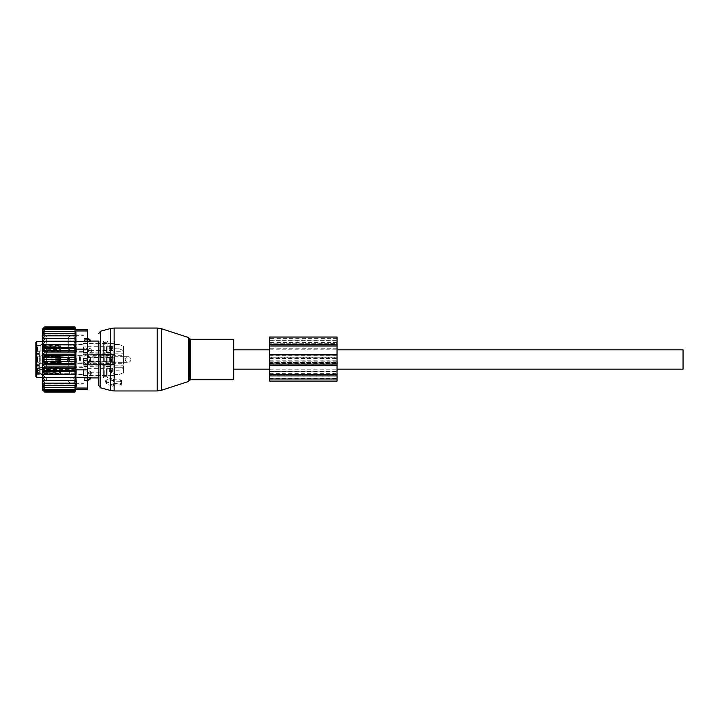 <?xml version="1.0" encoding="UTF-8"?>
<svg xmlns="http://www.w3.org/2000/svg" width="719" height="719" viewBox="0 0 719 719"><rect width="100%" height="100%" fill="white"/><g stroke="black" fill="none" stroke-linecap="round" stroke-linejoin="round"><path stroke-width="0.54" stroke-dasharray="3.6 2.7" d="M111.894 386.085L106.502 383.883A0.899 0.638 180 0 1 106.502 382.778L111.894 380.576A0.899 0.638 180 0 1 113.243 381.133L113.243 381.744L120.433 381.744A0.899 0.638 180 0 1 121.331 382.382L121.331 384.288A0.899 0.638 180 0 1 120.433 384.917L120.433 383.551L113.656 383.542L113.225 385.645A0.899 0.638 180 0 1 111.894 386.085L111.652 384.422L105.351 380.621L106.151 379.569L111.652 378.32L113.656 379.776L120.433 379.776L121.736 380.773L121.313 384.395M113.225 385.645A0.899 0.638 180 0 0 113.243 385.537L113.243 384.917L120.433 384.917M233.675 379.722L233.675 339.278M114.591 377.924L114.591 367.238L114.591 377.924L107.85 377.924L107.85 363.428L107.85 377.924L106.951 376.675L104.255 376.675L104.255 362.978L106.951 362.978L104.255 362.978L104.255 356.022L103.356 355.572L103.356 341.498L103.356 355.572L104.255 356.022L104.255 376.675L106.951 377.026L104.255 376.675L103.356 377.502L103.356 363.428L104.255 362.978L103.356 363.428L103.356 355.572L103.356 377.502L103.356 363.428L103.356 377.502L104.255 377.026L103.356 377.924L98.863 377.924L98.863 341.076L103.356 341.076L103.356 355.572L103.356 341.076L104.255 342.325L106.951 342.325L107.85 341.076L107.85 363.428L107.85 341.498L106.951 342.325L104.255 341.974L106.951 341.974L107.85 341.076L114.591 341.076L114.591 351.762L114.591 341.076M113.243 385.537L113.665 383.829L111.652 384.422M121.331 384.288L121.736 382.679L120.433 383.551M113.243 381.744L113.656 379.776M113.243 384.917L113.656 383.542M233.675 359.5L233.675 369.162L233.675 359.5M683.05 369.162L683.05 349.838M87.628 339.71A3.595 2.588 180 0 0 87.385 339.701L84.033 339.701L87.385 339.701A3.595 2.588 180 0 1 90.594 341.112L87.385 341.633L87.385 339.701L87.385 341.633L85.921 341.633L84.033 339.916L84.033 338.694L84.033 339.916L85.921 341.633L85.921 355.006L85.921 341.633L87.628 341.633M35.95 363.104L37.523 362.196L40.893 362.196L40.893 356.804L40.893 362.196L40.893 356.804L40.893 362.196L37.523 362.196L37.523 356.804L37.523 362.196L37.523 356.804L37.523 362.196L35.95 363.104L35.95 355.896L35.95 361.226M39.32 372.613L36.849 372.613L35.95 370.77L35.95 373.799A0.899 0.638 180 0 1 36.849 373.161L74.147 373.161L74.147 367.409L39.32 367.409L39.32 372.613L39.32 364.695L35.95 364.695L35.95 356.004L35.95 368.173L35.95 342.424M39.32 367.409L39.32 362.996L35.95 362.996L39.32 362.996L39.32 354.305L39.32 356.004L35.95 356.004L35.95 350.333L35.95 354.305L39.32 354.305L39.32 350.333L39.32 354.305L35.95 354.305L35.95 356.004L39.32 356.004L39.32 364.695M35.95 350.333L39.32 349.928L35.95 350.333M35.95 351.762L35.95 350.063L39.32 350.063L35.95 350.063L35.95 353.209L35.95 351.762L39.32 351.762L39.32 350.063L39.32 353.209L39.32 351.762L35.95 351.762M35.95 364.695L35.95 369.072L39.32 368.937M35.95 370.77L35.95 367.238L39.32 367.238L39.32 365.791L39.32 367.238L35.95 367.238L35.95 365.791L35.95 368.937M35.95 373.799L36.849 374.365L74.147 374.365L75.046 374.482L75.046 378.374L75.046 340.626L75.046 370.986L74.147 369.602L74.147 341.525L74.147 373.161A0.899 0.638 0 0 0 75.046 372.532L75.046 374.482M35.95 376.576L35.95 374.213M35.95 345.102L35.95 351.87L35.95 345.102M35.95 373.898L35.95 367.13L35.95 373.898M40.893 361.28L40.893 355.797L40.893 361.28M35.95 368.173L36.849 369.602L36.849 367.957L35.95 366.51M37.523 350.629L37.523 345.569L37.523 350.629M37.523 368.371L37.523 373.431L37.523 368.371M36.849 341.525L36.849 369.602L74.147 369.602L74.147 368.398L36.849 368.398A0.899 0.638 180 0 1 35.95 367.76M39.32 361.369L39.32 355.608L39.32 361.369M40.893 350.629L40.893 345.569L40.893 350.629M40.893 368.371L40.893 373.431L40.893 368.371M83.134 357.64L83.134 363.392L83.134 357.64M75.046 368.308L74.147 367.409L74.147 368.398A0.899 0.638 180 0 1 75.046 369.036L75.046 372.532M75.046 369.036L75.046 370.986M40.129 361.145L40.129 356.076L40.129 361.145M40.893 351.519L40.893 344.563L40.893 351.519M40.893 367.481L40.893 374.437L40.893 367.481M83.134 361.819L83.134 354.674L83.134 361.819M75.046 370.914L75.046 335.683L75.046 370.914M67.406 360.686L67.406 357.028L67.406 360.686M114.591 357.127L114.591 370.231L114.591 348.769L114.591 370.231L114.591 362.996L123.578 362.996L123.578 368.371L123.578 356.004L123.578 362.996L114.591 362.996L114.591 357.127M84.033 348.086L84.033 383.317L84.033 342.019L84.033 358.341L84.033 348.068L87.628 348.068L87.628 340.86L87.628 348.068L84.033 348.068M83.134 344.85L83.134 352.157L83.134 344.85M83.134 374.15L83.134 366.843L83.134 374.15M84.033 362.214L84.033 379.084L84.033 361.999L85.921 363.994L85.921 377.367L84.033 379.299L85.921 377.367L85.921 363.994L84.033 362.214M87.628 361.99A3.595 2.499 180 0 1 87.385 361.999L87.385 363.994L85.921 363.994L87.385 363.994L90.594 360.641L90.594 358.359A3.595 2.499 0 0 0 87.385 357.001L84.033 357.001L84.033 361.999L84.033 356.786L87.385 357.001A3.595 2.499 0 0 1 87.628 357.01M84.033 342.145L84.033 356.786L84.033 342.145M90.594 377.888L90.594 377.888A3.595 2.588 0 0 1 87.385 379.299L84.033 379.299L84.033 380.306L84.033 379.299L87.385 379.299L87.628 377.367L85.921 377.367L87.385 377.367L87.385 379.299A3.595 2.588 0 0 0 87.628 379.29M83.134 352.508L83.134 343.439L83.134 352.508M83.134 366.492L83.134 375.561L83.134 366.492M119.093 348.769L114.591 348.769L119.093 348.769L123.578 350.629L123.578 356.004L123.578 346.378L123.578 351.762L123.578 346.378L123.578 350.629L119.093 348.769L119.093 344.527L123.578 346.378L119.093 344.527L114.591 344.527L119.093 344.527L119.093 348.769M123.578 372.622L123.578 367.238L123.578 372.622L123.578 368.371L123.578 372.622L119.093 374.473L119.093 370.231L123.578 368.371L119.093 370.231L114.591 370.231L119.093 370.231L119.093 374.473L123.578 372.622M123.578 351.762L123.578 353.209L123.578 351.762L114.591 351.762L114.591 344.527L114.591 353.209L114.591 351.762L123.578 351.762M123.578 367.238L123.578 365.791L123.578 367.238L114.591 367.238L114.591 374.473L119.093 374.473L114.591 374.473L114.591 365.791L114.591 367.238L123.578 367.238M123.578 357.667L123.578 363.32L123.578 357.667M87.628 355.024L87.385 361.999L87.385 355.006L85.921 355.006L84.033 356.786L85.921 355.006L87.385 355.006L90.594 358.359M93.039 357.667L93.039 363.32L93.039 357.667M107.85 363.428L107.85 377.502L107.85 363.428L106.951 362.978L107.85 363.428M106.951 356.022L107.85 355.572L106.951 356.022L106.951 362.978L106.951 342.325L106.951 356.022L104.255 356.022L106.951 356.022M90.594 360.641A3.595 2.499 180 0 1 87.385 361.999L84.033 361.999L87.385 361.999L87.628 363.976M106.951 376.675L107.85 377.502L106.951 376.675L106.951 362.978L106.951 376.675M103.356 341.498L104.255 342.325L103.356 341.498M89.875 370.689L91.331 372.163L90.172 372.757L88.419 372.163L89.875 370.689M89.875 372.873L91.34 374.069L89.875 374.941L88.41 374.069L89.875 372.873M106.502 369.404L106.502 375.453L106.502 369.404M106.502 369.53L106.502 375.003L106.502 369.53M110.097 371.939L110.097 366.465L110.097 371.939M110.097 369.404L110.097 375.453L110.097 369.404M114.591 369.404L114.591 375.453L114.591 369.404M114.591 371.705L114.591 374.186L112.64 373.053L112.64 368.416L114.591 367.283L114.591 371.705L114.591 367.283M87.628 370.168L87.628 372.757L87.628 370.168M74.147 368.362L74.147 373.206L74.147 368.362M60.666 368.362L60.666 373.206L60.666 368.362M60.666 369.782L60.666 374.105L60.666 369.782M68.305 371.687L68.305 367.364L68.305 371.687M69.653 369.656L69.653 374.554L69.653 369.656M69.653 369.782L69.653 374.105L69.653 369.782M74.147 371.687L74.147 367.364L74.147 371.687M76.394 369.593L76.394 374.779L76.394 369.593M76.394 369.782L76.394 374.105L76.394 369.782M83.134 369.782L83.134 374.105L83.134 369.782M83.134 369.53L83.134 375.003L83.134 369.53M60.666 368.991L60.666 373.619L42.709 373.062L42.637 373.547L42.709 368.443L60.666 368.991L60.666 374.105L69.653 374.554M42.709 373.062L42.709 368.443M60.621 372.954L42.709 372.784M43.607 372.433L43.607 369.126L42.709 368.712M42.655 373.17L43.562 372.676L60.576 373.206L60.621 369.656L43.607 369.126M42.709 373.026L42.655 368.299L43.562 368.793L43.607 372.343L60.666 371.813L60.666 372.478L42.709 373.026L42.637 367.921L42.709 368.407L60.666 367.849L60.666 368.514L74.147 368.263L75.63 370.734L74.147 373.206L60.666 373.206M43.607 372.343L42.709 372.757M43.607 369.036L60.666 368.514L60.666 371.813M60.666 372.478L60.666 367.364L69.653 366.915M89.875 348.221L91.331 349.695L90.172 350.288L88.419 349.695L89.875 348.221M89.875 350.405L91.34 351.6L89.875 352.472L88.41 351.6L89.875 350.405M106.502 346.935L106.502 352.984L106.502 346.935M106.502 347.061L106.502 352.535L106.502 347.061M110.097 349.47L110.097 343.997L110.097 349.47M110.097 346.935L110.097 352.984L110.097 346.935M114.591 346.935L114.591 352.984L114.591 346.935M114.591 349.236L114.591 351.717L112.64 350.584L112.64 345.947L114.591 344.814L114.591 349.236L114.591 344.814M87.628 347.699L87.628 350.288L87.628 347.699M74.147 345.893L74.147 350.737L74.147 345.893M60.666 345.893L60.666 350.737L60.666 345.893M60.666 347.313L60.666 351.636L60.666 347.313M68.305 349.218L68.305 344.895L68.305 349.218M69.653 347.187L69.653 352.085L69.653 347.187M69.653 347.313L69.653 351.636L69.653 347.313M74.147 349.218L74.147 344.895L74.147 349.218M76.394 347.124L76.394 352.31L76.394 347.124M76.394 347.313L76.394 351.636L76.394 347.313M83.134 347.313L83.134 351.636L83.134 347.313M83.134 347.061L83.134 352.535L83.134 347.061M60.666 346.522L60.666 351.151L42.709 350.593L42.637 351.079L42.709 345.974L60.666 346.522L60.666 351.636L69.653 352.085M42.709 350.593L42.709 345.974M60.621 350.486L42.709 350.315M43.607 349.964L43.607 346.657L42.709 346.243M42.655 350.701L43.562 350.207L60.576 350.737L60.621 347.187L43.607 346.657M42.709 350.557L42.655 345.83L43.562 346.324L43.607 349.874L60.666 349.344L60.666 350.009L42.709 350.557L42.637 345.453L42.709 345.938L60.666 345.381L60.666 346.046L74.147 345.794L75.63 348.266L74.147 350.737L60.666 350.737M43.607 349.874L42.709 350.288M43.607 346.567L60.666 346.046L60.666 349.344M60.666 350.009L60.666 344.895L69.653 344.446M43.023 383.173L75.342 383.173L74.83 385.627L44.938 385.627L43.023 383.173L75.342 383.173L43.023 383.173M44.938 383.173L42.996 380.504L44.938 380.414L42.996 377.772L44.938 377.367L42.996 374.788L44.938 374.087L42.996 371.606L44.938 370.609L42.996 368.263L44.938 366.987L42.996 364.803L44.938 363.275L42.996 361.28L44.938 359.5L42.996 357.72L44.938 355.725L42.996 354.197L44.938 352.013L42.996 350.737L44.938 348.391L42.996 347.394L44.938 344.913L42.996 344.212L44.938 341.633L42.996 341.228L44.938 338.586L42.996 338.496L44.938 335.827L43.023 335.827L44.938 333.373L43.167 333.373L44.938 331.297L75.243 331.297L74.83 329.599L44.938 329.599L74.83 329.599M74.83 385.627L43.167 385.627L75.306 385.627L75.243 387.703L43.401 387.703L75.243 387.703L75.162 389.401L43.706 389.401L75.162 389.401L75.064 390.696L44.057 390.696L75.064 390.696L74.974 391.603L44.407 391.603L74.974 391.603L74.83 392.134L44.767 392.134L44.057 390.696L44.938 390.696L43.706 389.401L44.938 389.401L43.401 387.703L44.938 387.703L43.167 385.627L44.938 385.627M42.691 390.058L42.691 328.942M74.83 328.304L44.938 328.304L75.064 328.304L74.83 327.397L44.938 327.397L44.057 328.304L75.064 328.304L75.162 329.599L43.706 329.599L44.938 329.599L43.401 331.297L75.243 331.297L44.938 331.297M42.996 380.504L75.351 380.504L74.83 383.173M74.83 331.297L75.306 333.373L44.938 333.373M74.83 333.373L75.342 335.827L44.938 335.827M42.996 338.496L75.351 338.496L44.938 338.586M42.996 341.228L75.351 341.228L44.938 341.633M42.996 344.212L75.351 344.212L74.83 344.913L44.938 344.913M42.996 347.394L75.351 347.394L74.83 348.391L44.938 348.391M42.996 350.737L75.351 350.737L74.83 352.013L44.938 352.013M42.996 354.197L75.351 354.197L74.83 355.725L44.938 355.725M42.996 357.72L75.351 357.72L74.83 359.5L44.938 359.5M42.996 361.28L75.351 361.28L74.83 363.275L44.938 363.275M42.996 364.803L75.351 364.803L74.83 366.987L44.938 366.987M42.996 368.263L75.351 368.263L74.83 370.609L44.938 370.609M42.996 371.606L75.351 371.606L74.83 374.087L44.938 374.087M42.996 374.788L75.351 374.788L74.83 377.367L44.938 377.367M42.996 377.772L75.351 377.772L74.83 380.414L44.938 380.414M44.938 387.703L74.83 387.703M44.938 389.401L74.83 389.401M44.938 390.696L74.83 390.696M44.938 391.603L74.83 391.603M44.938 392.134L74.83 392.134M44.407 327.397L74.974 327.397L74.83 326.866L44.938 326.866L44.407 327.397L74.83 327.397M44.938 326.866L74.83 326.866M75.881 349.119L76.394 335.836L75.881 330.965L87.628 330.965L87.628 349.119L75.881 349.119L76.331 384.674M43.706 329.599L44.938 328.304L44.057 328.304M87.628 389.24L87.628 349.119M76.124 386.561L75.881 388.035L87.628 388.035M84.033 381.034L84.033 334.964L84.033 381.034M46.286 381.034L46.286 334.964L46.286 381.034M84.033 370.932L84.033 360.659L84.033 370.932L87.628 370.932L87.628 378.14L87.628 370.932L84.033 370.932M84.033 360.659L84.033 358.341L84.033 360.659L87.628 360.659L87.628 358.341L87.628 368.919L87.628 360.659L84.033 360.659M84.033 342.019L84.033 338.64L84.033 342.019L87.628 342.019L84.033 342.019M84.033 338.64L87.628 338.487L87.628 340.86L87.628 338.64L84.033 338.64M84.033 376.981L84.033 380.36L84.033 376.981L87.628 376.981L84.033 376.981M84.033 380.36L87.628 380.513L87.628 378.14L87.628 380.36L84.033 380.36M87.628 358.341L87.628 350.081L87.628 358.341L84.033 358.341L87.628 358.341M42.691 384.189L42.691 331.369L42.691 384.189M87.628 329.76L87.628 330.965M75.351 380.504L74.83 380.414M75.351 377.772L74.83 377.367M75.351 374.788L74.83 374.087M75.351 371.606L74.83 370.609M75.351 368.263L74.83 366.987M75.351 364.803L74.83 363.275M75.351 361.28L74.83 359.5M75.351 357.72L74.83 355.725M75.351 354.197L74.83 352.013M75.351 350.737L74.83 348.391M75.351 347.394L74.83 344.913M75.351 344.212L74.83 341.633M75.351 341.228L74.83 338.586M75.351 338.496L74.83 335.827M68.305 365.486L68.305 338.245L68.305 365.486M75.046 365.486L75.046 338.245L75.046 365.486M269.625 381.088L269.625 357.819L337.031 357.819L337.031 381.088M337.031 371.615L337.031 340.195L337.031 343.233L269.625 343.233L337.031 343.34L337.031 371.876L269.625 371.615L269.625 343.233M337.031 362.457L337.031 377.071L337.031 362.322L269.625 362.457L269.625 377.071L269.625 362.322L337.031 362.457M269.625 377.071L269.625 378.392L269.625 377.071L337.031 377.071L337.031 378.392L337.031 377.071L269.625 377.071M337.031 354.961L269.625 354.961L337.031 355.249M269.625 358.125L337.031 358.134L269.625 357.99L269.625 371.615M269.625 358.17L269.625 357.19L337.031 357.19M337.031 348.212L269.625 348.212L269.625 357.19M269.625 348.212L269.625 343.34M337.031 357.819L337.031 337.049M269.625 357.819L269.625 340.213L337.031 340.213M337.031 338.622L269.625 338.622L269.625 340.213M269.625 338.622L269.625 337.049M87.628 358.745L87.628 362.196L87.628 358.745M89.875 361.639L91.34 362.834L89.875 363.706L88.41 362.834L89.875 361.639L91.34 362.834L89.875 363.706L88.41 362.834L89.875 361.639M89.875 360.066L91.331 361.405L89.875 362.133L88.419 361.405L89.875 360.066M106.502 358.17L106.502 364.218L106.502 358.17M106.502 358.296L106.502 363.769L106.502 358.296M110.097 360.704L110.097 355.231L110.097 360.704M110.097 358.17L110.097 364.218L110.097 358.17M114.591 358.17L114.591 364.218L114.591 358.17M74.147 357.127L74.147 361.972L74.147 357.127M60.666 357.127L60.666 362.87L60.666 356.13L60.666 362.87L60.666 356.13L60.666 357.28L74.147 357.028L75.63 359.5L74.147 361.972L60.666 361.972L60.666 357.127M68.305 360.453L68.305 356.13L68.305 360.453M69.653 358.422L69.653 363.32L69.653 358.422M69.653 358.547L69.653 362.87L69.653 358.547M74.147 360.453L74.147 356.13L74.147 360.453M76.394 358.359L76.394 363.544L76.394 358.359M76.394 358.547L76.394 362.87L76.394 358.547M83.134 358.296L83.134 363.769L83.134 358.296M83.134 360.453L83.134 356.13L83.134 360.453M114.591 360.659L114.591 355.375L114.591 360.659M79.09 360.453L79.09 356.13L79.09 360.453M80.438 360.453L80.438 356.13L80.438 360.453M60.621 362.385L42.709 361.828L42.637 362.313L42.709 357.208L60.666 357.756L60.666 362.385L60.666 357.756L60.666 361.72L43.607 361.199L42.655 361.936L42.709 357.208L60.666 357.756L60.666 362.87L60.666 356.13L60.621 361.244L60.666 357.028L74.147 357.028L75.63 359.5L74.147 361.972L43.562 361.441L43.607 357.891L42.709 357.208L42.637 362.313L42.709 357.478L60.666 358.422L43.607 357.891L43.562 361.441L42.655 361.936L43.607 361.199L42.709 361.828L60.666 362.385L60.621 357.756L60.549 362.87L42.637 362.313L69.653 363.32L60.549 362.87L60.621 362.385M42.709 361.792L42.637 356.687L42.709 357.172L60.621 356.615L42.709 357.451L42.637 356.687L60.549 356.13L60.621 356.615L60.549 356.13L69.653 355.68L60.549 356.13L60.621 361.244L60.549 356.13L42.637 356.687L42.709 361.792L60.621 361.244L42.709 361.792L42.655 357.064L43.607 357.801L60.666 357.28L43.607 357.801L42.655 357.064L42.709 361.522L43.607 361.109L43.607 357.801L42.655 357.064L43.562 357.559L60.666 357.028L60.621 360.579L60.576 357.028L43.562 357.559L43.607 361.109L60.621 360.579L43.607 361.109L42.709 361.792M89.875 359.455L91.331 360.929L90.172 361.522L88.419 360.929L89.875 359.455M114.591 360.471L114.591 362.951L112.64 361.819L112.64 357.181L114.591 356.049L114.591 360.471L114.591 356.049M87.628 358.934L87.628 361.522L87.628 358.934M114.591 357.819L87.628 357.819L87.628 361.19L87.628 357.819L114.591 357.819L114.591 361.19L87.628 361.19L87.628 357.819L87.628 361.19L114.591 361.19L114.591 357.819M114.591 359.5L114.591 362.313L114.591 359.5M125.268 359.5A2.804 2.804 0 0 0 128.072 362.313A2.804 2.804 0 0 0 130.885 359.5A2.804 2.804 0 0 0 128.072 356.696A2.804 2.804 0 0 0 125.268 359.5A2.804 2.804 0 0 1 128.072 356.696A2.804 2.804 0 0 1 130.885 359.5A2.804 2.804 0 0 1 128.072 362.313A2.804 2.804 0 0 1 125.268 359.5A2.804 2.804 0 0 1 128.072 356.696A2.804 2.804 0 0 1 130.885 359.5A2.804 2.804 0 0 1 128.072 362.313A2.804 2.804 0 0 1 125.268 359.5M114.591 356.696L123.578 356.696L123.578 362.313L123.578 356.696L123.578 362.313L123.578 356.696L114.591 356.696L114.591 362.313L123.578 362.313L114.591 362.313L114.591 356.696M161.371 390.3L161.371 328.7M157.209 390.956L157.209 328.044M188.387 337.481L188.387 381.519M189.25 380.657L189.25 338.343M114.114 379.776L114.114 328.044M190.535 379.722L190.535 339.278M110.627 378.598L110.627 328.502M100.525 387.793L100.525 331.207M110.627 390.498L110.627 383.91M113.243 381.133L113.665 379.425M111.894 380.576L111.652 378.32M106.502 382.778L106.151 379.569M106.502 383.883L106.151 381.519M114.114 390.956L114.114 383.551M121.331 382.382L121.736 380.773M120.433 381.744L120.433 379.776M87.385 339.701L87.385 338.694L87.385 339.701M36.849 377.475L36.849 372.613M39.32 370.42L35.95 370.42M39.32 368.667L35.95 368.667M39.32 365.459L35.95 365.459M39.32 353.541L35.95 353.541L39.32 353.541M39.32 366.178L35.95 366.178M39.32 367.957L36.849 367.957M71.9 357.64L71.9 363.392L71.9 357.64M71.9 344.85L71.9 352.157L71.9 344.85M71.9 374.15L71.9 366.843L71.9 374.15M114.591 356.004L123.578 356.004L114.591 356.004M104.255 356.022L104.255 342.325L104.255 356.022M87.385 379.299L87.385 380.306L87.385 379.299M83.584 369.404L83.584 375.453L83.584 369.404M106.951 371.813L106.951 366.915L106.951 371.813M109.648 371.813L109.648 366.915L109.648 371.813M90.172 372.757L112.64 373.053L112.64 368.416L111.517 368.712L111.517 372.757L111.517 368.712L87.628 368.712L86.415 370.734L87.628 372.757L89.578 372.757M60.621 373.619L60.621 368.991M60.621 372.478L60.621 367.849M60.621 371.813L60.621 368.514M83.584 346.935L83.584 352.984L83.584 346.935M106.951 349.344L106.951 344.446L106.951 349.344M109.648 349.344L109.648 344.446L109.648 349.344M90.172 350.288L112.64 350.584L112.64 345.947L111.517 346.243L111.517 350.288L111.517 346.243L87.628 346.243L86.415 348.266L87.628 350.288L89.578 350.288M60.621 351.151L60.621 346.522M60.621 350.009L60.621 345.381M60.621 349.344L60.621 346.046M87.628 369.881L75.881 369.881M87.628 377.664L75.881 377.664M84.033 378.14L87.628 378.14L84.033 378.14M84.033 368.919L87.628 368.919L84.033 368.919M87.628 350.081L84.033 350.081L87.628 350.081M84.033 340.86L87.628 340.86L84.033 340.86M75.881 341.336L87.628 341.336M269.625 360.057L337.031 360.057M269.625 363.095L337.031 363.095M269.625 373.26L337.031 373.26M269.625 378.985L337.031 378.985M337.031 360.929L269.625 360.929M269.625 373.898L337.031 373.898M269.625 365L337.031 365M269.625 371.355L337.031 371.355M269.625 374.536L337.031 374.536M269.625 371.876L337.031 371.876L269.625 371.876M269.625 363.41L337.031 363.41M337.031 361.819L269.625 361.819M269.625 340.851L337.031 340.851M337.031 342.442L269.625 342.442M269.625 360.201L337.031 360.201M83.584 358.17L83.584 364.218L83.584 358.17M106.951 360.579L106.951 355.68L106.951 360.579M109.648 360.579L109.648 355.68L109.648 360.579M111.517 358.745L111.517 362.196L111.517 358.745M112.64 360.345L112.64 356.507L112.64 360.345M79.539 360.327L79.539 356.579L79.539 360.327M79.989 360.327L79.989 356.579L79.989 360.327M60.621 361.72L60.621 358.422L60.576 361.972L43.562 361.441L60.621 361.72M90.172 361.522L112.64 361.819L112.64 357.181L111.517 357.478L111.517 361.522L111.517 357.478L87.628 357.478L86.415 359.5L87.628 361.522L89.578 361.522M106.07 383.443L105.351 380.621M269.625 369.162L337.031 369.162M269.625 349.838L337.031 349.838M84.033 338.694L87.385 338.694A3.595 3.595 0 0 1 87.628 338.703M37.523 356.804L35.95 355.896L37.523 356.804L40.893 356.804L37.523 356.804M39.32 365.791L35.95 365.791M39.32 369.072L35.95 369.072M39.32 349.928L35.95 349.928L39.32 349.928M39.32 353.209L35.95 353.209M40.893 345.569L37.523 345.569L35.95 344.662M40.893 350.962L37.523 350.962L35.95 351.87M40.893 373.431L37.523 373.431L35.95 374.338M40.893 368.038L37.523 368.038L35.95 367.13M40.893 355.797L83.134 355.617L40.893 355.797M40.893 363.212L83.134 363.392L40.893 363.212M42.691 341.525L74.147 341.525L75.046 340.626M42.691 377.475L74.147 377.475L75.046 378.374M39.32 363.392L67.406 361.972L69.878 359.5L67.406 357.028L39.32 355.608M40.893 351.977L83.134 352.157M40.893 344.563L83.134 344.383M40.893 367.023L83.134 366.843M40.893 374.437L83.134 374.617M83.134 354.674L114.591 354.557L83.134 354.674M83.134 364.335L114.591 364.443L83.134 364.335M75.046 335.683L84.033 335.683M75.046 383.317L84.033 383.317M83.134 353.101L123.578 353.209M83.134 343.439L114.591 343.322M83.134 365.899L123.578 365.791M83.134 375.561L114.591 375.678M93.039 355.68L123.578 355.68M93.039 363.32L123.578 363.32M84.033 380.306L87.385 380.306A3.595 3.595 0 0 0 87.628 380.297M91.34 372.163L91.34 374.069M106.502 375.453L83.134 375.003M106.502 366.016L83.134 366.465M110.097 366.465L106.502 366.465M110.097 375.003L106.502 375.003M114.591 375.453L110.097 375.453M114.591 366.016L110.097 366.016M76.394 366.69L69.653 367.364M76.394 374.779L69.653 374.105M83.134 374.105L76.394 374.105M83.134 367.364L76.394 367.364M88.419 372.163L88.419 374.069M60.666 374.105L42.637 373.547M42.637 367.921L60.666 367.364M60.666 368.263L43.562 368.793L42.655 368.299M91.34 349.695L91.34 351.6M106.502 352.984L83.134 352.535M106.502 343.547L83.134 343.997M110.097 343.997L106.502 343.997M110.097 352.535L106.502 352.535M114.591 352.984L110.097 352.984M114.591 343.547L110.097 343.547M76.394 344.221L69.653 344.895M76.394 352.31L69.653 351.636M83.134 351.636L76.394 351.636M83.134 344.895L76.394 344.895M88.419 349.695L88.419 351.6M60.666 351.636L42.637 351.079M42.637 345.453L60.666 344.895M60.666 345.794L43.562 346.324L42.655 345.83M42.691 331.369L46.286 334.964L84.033 334.964M42.691 387.631L46.286 384.036L84.033 384.036M84.033 380.513L87.628 380.513M84.033 338.487L87.628 338.487M75.046 338.245C72.799 334.011 70.552 334.011 68.305 338.245C70.552 342.478 72.799 342.478 75.046 338.245M68.305 380.755C70.552 384.989 72.799 384.989 75.046 380.755C72.799 376.522 70.552 376.522 68.305 380.755M269.625 362.322L337.031 362.322M269.625 378.392L337.031 378.392M269.625 355.357L337.031 355.357M269.625 357.99L337.031 357.99M269.625 358.502L337.031 358.502M269.625 340.195L337.031 340.195M114.591 363.625L111.517 362.196L87.628 362.196L86.01 359.5L87.628 356.804L111.517 356.804L114.591 355.375M91.34 361.405L91.34 360.929M88.419 361.405L88.419 360.929M106.502 364.218L83.134 363.769L106.502 364.218M106.502 354.782L83.134 355.231L106.502 354.782M106.951 355.68L106.502 355.231L110.097 355.231L106.951 355.68M106.951 363.32L106.502 363.769L110.097 363.769L106.951 363.32M114.591 364.218L110.097 364.218L114.591 364.218M114.591 354.782L110.097 354.782L114.591 354.782M74.147 356.13L69.653 356.13L76.394 355.456L74.147 356.13M74.147 362.87L69.653 362.87L76.394 363.544L74.147 362.87M79.09 356.13L83.134 356.13L79.09 356.13M79.09 362.87L83.134 362.87L79.09 362.87M123.578 362.313L128.072 362.313L123.578 362.313M123.578 356.696L128.072 356.696L123.578 356.696"/><path stroke-width="1.08" d="M233.675 378.904L233.675 379.722L190.535 379.722L190.535 339.278L233.675 339.278L233.675 378.904M87.628 338.703A3.595 3.595 0 0 1 90.774 341.076L98.863 341.076L98.863 385.618L98.863 377.924L90.774 377.924A3.595 3.595 0 0 1 87.628 380.297M337.031 349.838L683.05 349.838L683.05 369.162L337.031 369.162M87.385 341.633L90.594 341.112A3.595 2.588 180 0 0 87.628 339.71M36.849 377.475L36.849 341.525L35.95 342.424L35.95 376.576L36.849 377.475L42.691 377.475M35.95 361.226L35.95 363.104M87.385 377.367L90.594 377.888L87.385 377.367M87.385 355.006L90.594 358.359L90.594 360.641A3.595 2.499 180 0 1 87.628 361.99M87.385 363.994L90.594 360.641M87.628 330.965L87.628 329.76L75.648 329.76L74.875 326.866L44.767 326.866L42.691 328.942L42.691 390.058L44.767 392.134L74.875 392.134L75.648 389.24L87.628 389.24L87.628 388.035L75.881 388.035C75.576 389.635 75.576 389.635 75.881 388.035C75.576 389.635 75.576 389.635 75.881 388.035L76.394 383.164L75.881 377.664L75.881 330.965C75.576 329.365 75.576 329.365 75.881 330.965C75.576 329.365 75.576 329.365 75.881 330.965L87.628 330.965L87.628 341.336L75.881 341.336M44.938 383.173L42.996 380.504L75.351 380.504L74.83 383.173L43.023 383.173L44.938 385.627L43.167 385.627L44.938 387.703L43.401 387.703L44.938 389.401L43.706 389.401L44.938 390.696L44.057 390.696L44.938 392.134M74.83 392.134L74.974 391.603L44.938 391.603M74.83 391.603L75.064 390.696L44.938 390.696M74.83 390.696L75.162 389.401L44.938 389.401M74.83 389.401L75.243 387.703L44.938 387.703M75.351 338.496L42.996 338.496L75.351 338.496L74.83 326.866M75.351 341.228L42.996 341.228L75.351 341.228L74.83 338.586M75.351 344.212L74.83 344.913L44.938 344.913L42.996 344.212L75.351 344.212L74.83 341.633M75.351 347.394L74.83 348.391L44.938 348.391L42.996 347.394L75.351 347.394L74.83 344.913M75.351 350.737L74.83 352.013L44.938 352.013L42.996 350.737L75.351 350.737L74.83 348.391M75.351 354.197L74.83 355.725L44.938 355.725L42.996 354.197L75.351 354.197L74.83 352.013M75.351 357.72L74.83 359.5L44.938 359.5L42.996 357.72L75.351 357.72L74.83 355.725M75.351 361.28L74.83 363.275L44.938 363.275L42.996 361.28L75.351 361.28L74.83 359.5M75.351 364.803L74.83 366.987L44.938 366.987L42.996 364.803L75.351 364.803L74.83 363.275M75.351 368.263L74.83 370.609L44.938 370.609L42.996 368.263L75.351 368.263L74.83 366.987M75.351 371.606L74.83 374.087L44.938 374.087L42.996 371.606L75.351 371.606L74.83 370.609M75.351 374.788L74.83 377.367L44.938 377.367L42.996 374.788L75.351 374.788L74.83 374.087M75.351 377.772L74.83 380.414L44.938 380.414L42.996 377.772L74.83 377.367M75.351 380.504L74.83 380.414M74.83 387.703L75.342 383.173L74.83 383.173M74.83 328.304L44.057 328.304L44.938 327.397L44.407 327.397L74.83 327.397M44.057 328.304L44.938 328.304L43.706 329.599L74.83 329.599M43.706 329.599L44.938 329.599L43.401 331.297L74.83 331.297M44.938 331.297L43.167 333.373L74.83 333.373M44.938 333.373L43.023 335.827L74.83 335.827M74.83 385.627L44.938 385.627M87.628 341.336L87.628 388.035M76.331 384.674L76.124 386.561M42.996 380.504L44.938 380.414M42.996 377.772L44.938 377.367M42.996 374.788L44.938 374.087M42.996 371.606L44.938 370.609M42.996 368.263L44.938 366.987M42.996 364.803L44.938 363.275M42.996 361.28L44.938 359.5M42.996 357.72L44.938 355.725M42.996 354.197L44.938 352.013M42.996 350.737L44.938 348.391M42.996 347.394L44.938 344.913M42.996 344.212L44.938 341.633M42.996 341.228L44.938 338.586M42.996 338.496L44.938 335.827M44.407 327.397L44.938 326.866M269.625 378.985L269.625 381.088L337.031 381.088L337.031 374.725L269.625 374.725L269.625 378.985L337.031 378.985M337.031 365.638L269.625 365.638L269.625 344.491L337.031 344.491L337.031 374.725M269.625 365.638L269.625 374.725M269.625 344.491L269.625 337.049L337.031 337.049L337.031 344.491M161.371 389.051L161.371 390.3L157.209 390.956L157.209 328.044L161.371 328.7L161.371 389.051M188.387 337.481L189.25 338.343L189.25 380.657L188.387 381.519L188.387 337.481L161.371 328.7M157.209 328.044L114.114 328.044L114.114 390.956L157.209 390.956M114.114 328.044L110.627 328.502L110.627 390.498L100.525 387.793L98.863 385.618M110.627 328.502L100.525 331.207L100.525 387.793M87.628 357.01A3.595 2.499 0 0 1 90.594 358.359M87.628 379.29A3.595 2.588 0 0 0 90.594 377.888M87.628 377.664L75.881 377.664M87.628 349.119L75.881 349.119M87.628 369.881L75.881 369.881M269.625 375.938L337.031 375.938M269.625 345.983L337.031 345.983M269.625 364.048L337.031 364.048M188.387 381.519L161.371 390.3M189.25 380.657L190.535 379.722M189.25 338.343L190.535 339.278M100.525 331.207L98.863 333.382M114.114 390.956L110.627 390.498M233.675 369.162L269.625 369.162M233.675 349.838L269.625 349.838M36.849 341.525L42.691 341.525M269.625 354.844L337.031 354.844"/></g></svg>
